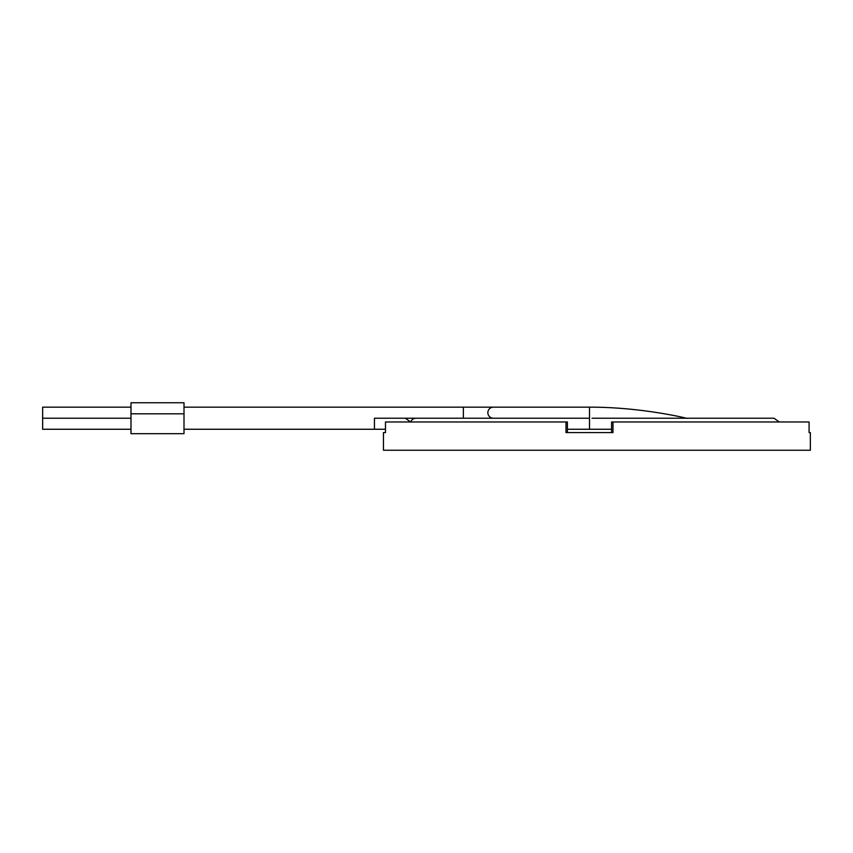 <?xml version="1.0" encoding="UTF-8"?>
<svg xmlns="http://www.w3.org/2000/svg" width="853" height="853" viewBox="0 0 853 853"><rect width="100%" height="100%" fill="white"/><g stroke="black" fill="none" stroke-linecap="round" stroke-linejoin="round"><path stroke-width="1.28" d="M130.989 429.262L42.65 429.262L42.65 418.226L130.989 418.215L42.65 418.226L42.65 407.169L130.989 407.169M130.989 423.738L130.989 433.687L184.003 433.687L184.003 402.755L130.989 402.755L130.989 423.738M686.985 418.396C687.87 418.45 641.221 406.988 589.498 407.169L589.498 418.215L416.019 418.226A5.523 5.523 0 0 0 410.783 421.979M589.498 407.169L493.375 407.169A5.523 5.523 0 0 0 487.852 412.692A5.523 5.523 0 0 0 493.375 418.215L589.498 418.215L589.498 429.262L567.405 429.262M565.997 421.979L567.405 421.979L567.405 432.578L611.58 432.578L611.58 421.979L809.092 421.979L809.092 432.578L810.35 432.578L810.35 450.245L383.445 450.245L383.445 432.578L385.471 432.578L385.471 421.979L565.997 421.979L565.997 432.578L612.987 432.578L612.987 421.979M184.003 407.169L463.371 407.169L463.371 418.215L494.292 418.215M385.471 429.262L374.446 429.262L374.446 418.226L416.019 418.226M463.371 407.169L494.292 407.169M374.446 418.226L463.371 418.215M410.602 421.979L405.367 418.226M374.446 429.262L184.003 429.262M130.989 413.801L184.003 413.801M779.258 421.979L774.023 418.226L592.078 418.226M589.498 429.262L611.58 429.262"/></g></svg>
